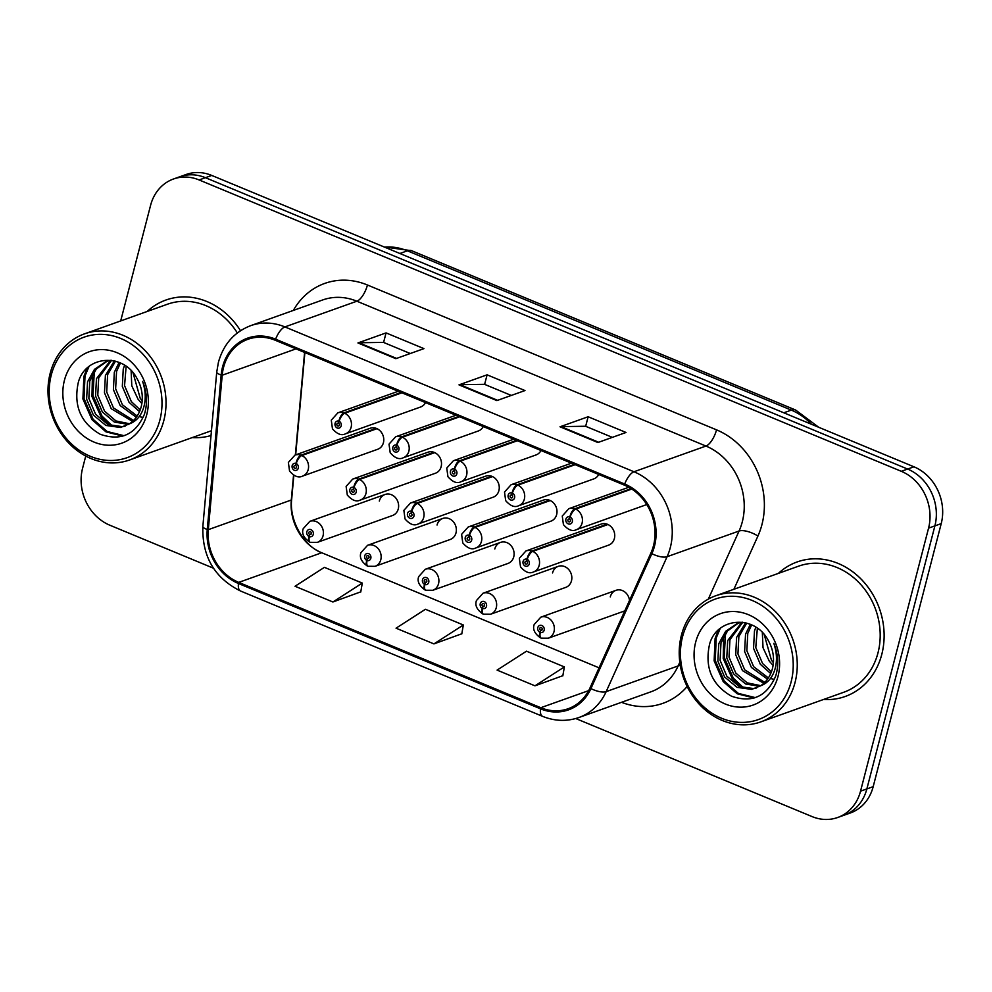 <?xml version="1.0" encoding="UTF-8"?>
<svg xmlns="http://www.w3.org/2000/svg" width="992" height="992" viewBox="0 0 992 992"><rect width="100%" height="100%" fill="white"/><g stroke="black" fill="none" stroke-linecap="round" stroke-linejoin="round"><path stroke-width="1.49" d="M442.779 518.444L367.573 545.302A11.16 9.66 70.3 0 1 377.853 548.291A11.16 9.66 70.3 0 1 380.792 559.748A11.16 9.66 70.3 0 1 375.075 566.32L450.281 539.462A11.16 9.66 -109.7 0 0 455.998 532.89A11.16 9.66 -109.7 0 0 453.059 521.432A11.16 9.66 -109.7 0 0 442.779 518.444A11.16 9.66 -109.7 0 0 437.05 525.028M500.514 542.401L425.308 569.259A11.16 9.66 70.3 0 1 435.6 572.248A11.16 9.66 70.3 0 1 438.538 583.705A11.16 9.66 70.3 0 1 432.822 590.277L508.028 563.431A11.16 9.66 -109.7 0 0 513.744 556.847A11.16 9.66 -109.7 0 0 510.806 545.402A11.16 9.66 -109.7 0 0 500.514 542.401A11.16 9.66 -109.7 0 0 494.797 548.985M558.26 566.358L483.054 593.216A11.16 9.66 70.3 0 1 493.346 596.217A11.16 9.66 70.3 0 1 496.285 607.662A11.16 9.66 70.3 0 1 490.556 614.246L565.762 587.388A11.16 9.66 -109.7 0 0 571.479 580.804A11.16 9.66 -109.7 0 0 568.552 569.358A11.16 9.66 -109.7 0 0 558.26 566.358A11.16 9.66 -109.7 0 0 552.544 572.942M629.511 600.433A11.16 9.66 -109.7 0 0 616.007 590.327L540.801 617.173A11.16 9.66 70.3 0 1 551.081 620.174A11.16 9.66 70.3 0 1 554.02 631.619A11.16 9.66 70.3 0 1 548.303 638.203L623.509 611.345A11.16 9.66 -109.7 0 0 624.861 610.712M385.032 494.487L309.826 521.346A11.16 9.66 70.3 0 1 320.118 524.334A11.16 9.66 70.3 0 1 323.057 535.779A11.16 9.66 70.3 0 1 317.328 542.364L392.534 515.505A11.16 9.66 -109.7 0 0 398.263 508.933A11.16 9.66 -109.7 0 0 395.324 497.476A11.16 9.66 -109.7 0 0 385.032 494.487A11.16 9.66 -109.7 0 0 379.316 501.072M353.995 487.469A7.44 2.827 -64.9 0 1 359.55 479.483A11.16 9.66 70.3 0 1 365.949 493.508A11.16 9.66 70.3 0 1 360.232 500.092L435.438 473.234A11.16 9.66 -109.7 0 0 441.155 466.649A11.16 9.66 -109.7 0 0 438.216 455.204A11.16 9.66 -109.7 0 0 427.936 452.216L352.73 479.074A11.16 9.66 70.3 0 1 358.72 479.148A7.44 3.038 110 0 0 353.71 487.357A3.72 3.224 -109.7 0 0 352.086 494.264A3.72 3.224 -109.7 0 0 353.995 487.469L353.375 489.49A1.488 1.29 70.3 0 1 353.462 492.23A1.488 1.29 70.3 0 1 352.47 489.428A1.488 1.29 70.3 0 1 353.264 489.44L353.71 487.357M411.73 511.426A7.44 2.827 -64.9 0 1 417.297 503.44A11.16 9.66 70.3 0 1 423.696 517.464A11.16 9.66 70.3 0 1 417.979 524.049L493.185 497.19A11.16 9.66 -109.7 0 0 498.902 490.618A11.16 9.66 -109.7 0 0 495.963 479.161A11.16 9.66 -109.7 0 0 485.671 476.172L410.465 503.031A11.16 9.66 70.3 0 1 416.466 503.105A7.44 3.038 110 0 0 411.457 511.314A3.72 3.224 -109.7 0 0 409.82 518.221A3.72 3.224 -109.7 0 0 411.73 511.426L411.122 513.447A1.488 1.29 70.3 0 1 411.209 516.2A1.488 1.29 70.3 0 1 410.204 513.397A1.488 1.29 70.3 0 1 411.01 513.397L411.457 511.314M469.476 535.382A7.44 2.827 -64.9 0 1 475.032 527.409A11.16 9.66 70.3 0 1 481.442 541.434A11.16 9.66 70.3 0 1 475.726 548.006L550.932 521.147A11.16 9.66 -109.7 0 0 556.648 514.575A11.16 9.66 -109.7 0 0 553.71 503.118A11.16 9.66 -109.7 0 0 543.418 500.129L468.212 526.988A11.16 9.66 70.3 0 1 474.213 527.062A7.44 3.038 110 0 0 469.204 535.271A3.72 3.224 -109.7 0 0 467.567 542.178A3.72 3.224 -109.7 0 0 469.476 535.382L468.856 537.404A1.488 1.29 70.3 0 1 468.956 540.156A1.488 1.29 70.3 0 1 467.951 537.354A1.488 1.29 70.3 0 1 468.757 537.366L469.204 535.271M527.223 559.352A7.44 2.827 -64.9 0 1 532.778 551.366A11.16 9.66 70.3 0 1 539.177 565.39A11.16 9.66 70.3 0 1 533.46 571.962L608.666 545.116A11.16 9.66 -109.7 0 0 614.383 538.532A11.16 9.66 -109.7 0 0 611.444 527.087A11.16 9.66 -109.7 0 0 601.164 524.086L525.958 550.944A11.16 9.66 70.3 0 1 531.948 551.019A7.44 3.038 110 0 0 526.938 559.228A3.72 3.224 -109.7 0 0 525.314 566.134A3.72 3.224 -109.7 0 0 527.223 559.352L526.603 561.36A1.488 1.29 70.3 0 1 526.69 564.113A1.488 1.29 70.3 0 1 525.698 561.311A1.488 1.29 70.3 0 1 526.492 561.323L526.938 559.228M296.248 463.512A7.44 2.827 -64.9 0 1 301.804 455.526A11.16 9.66 70.3 0 1 308.214 469.551A11.16 9.66 70.3 0 1 302.498 476.135L377.704 449.277A11.16 9.66 -109.7 0 0 383.42 442.692A11.16 9.66 -109.7 0 0 380.482 431.247A11.16 9.66 -109.7 0 0 370.19 428.259L294.984 455.105A11.16 9.66 70.3 0 1 300.985 455.179A7.44 3.038 110 0 0 295.976 463.4A3.72 3.224 -109.7 0 0 294.339 470.295A3.72 3.224 -109.7 0 0 296.248 463.512L295.628 465.533A1.488 1.29 70.3 0 1 295.728 468.274A1.488 1.29 70.3 0 1 294.723 465.471A1.488 1.29 70.3 0 1 295.529 465.484L295.976 463.4M458.85 416.429L401.624 436.864A7.44 3.038 110 0 0 396.614 445.086A3.72 3.224 -109.7 0 0 394.99 451.98A3.72 3.224 -109.7 0 0 396.887 445.197A7.44 2.827 -64.9 0 1 402.454 437.212A11.16 9.66 70.3 0 1 408.853 451.236A11.16 9.66 70.3 0 1 403.136 457.82L478.342 430.962A11.16 9.66 -109.7 0 0 483.24 426.548M516.596 440.386L459.37 460.834A7.44 3.038 110 0 0 454.361 469.042A3.72 3.224 -109.7 0 0 452.724 475.949A3.72 3.224 -109.7 0 0 454.634 469.154A7.44 2.827 -64.9 0 1 460.189 461.168A11.16 9.66 70.3 0 1 466.6 475.193A11.16 9.66 70.3 0 1 460.883 481.777L536.089 454.919A11.16 9.66 -109.7 0 0 540.987 450.517M574.343 464.355L517.105 484.79A7.44 3.038 110 0 0 512.108 492.999A3.72 3.224 -109.7 0 0 510.471 499.906A3.72 3.224 -109.7 0 0 512.38 493.111A7.44 2.827 -64.9 0 1 517.936 485.125A11.16 9.66 70.3 0 1 524.346 499.15A11.16 9.66 70.3 0 1 518.618 505.734L593.824 478.876A11.16 9.66 -109.7 0 0 598.722 474.474M401.115 392.472L343.889 412.908A7.44 3.038 110 0 0 338.88 421.129A3.72 3.224 -109.7 0 0 337.243 428.023A3.72 3.224 -109.7 0 0 339.152 421.24A7.44 2.827 -64.9 0 1 344.708 413.255A11.16 9.66 70.3 0 1 351.118 427.279A11.16 9.66 70.3 0 1 345.39 433.864L420.596 407.005A11.16 9.66 -109.7 0 0 425.494 402.591M616.007 590.327A11.16 9.66 -109.7 0 0 610.278 596.899M192.212 437.596A71.436 61.802 -109.7 0 0 211.036 435.525A71.436 61.802 -109.7 0 1 192.212 437.596M823.447 699.509A71.436 61.802 -109.7 0 0 845.196 696.483A71.436 61.802 -109.7 0 0 881.789 654.373A71.436 61.802 -109.7 0 0 862.99 581.089A71.436 61.802 -109.7 0 0 797.146 561.943A71.436 61.802 -109.7 0 0 778.398 573.376A71.436 61.802 -109.7 0 1 797.146 561.943A71.436 61.802 -109.7 0 1 862.99 581.089A71.436 61.802 -109.7 0 1 881.789 654.373A71.436 61.802 -109.7 0 1 845.196 696.483A71.436 61.802 -109.7 0 1 823.447 699.509M223.56 367.35A47.616 41.205 70.3 0 1 247.963 339.276A47.616 41.205 70.3 0 1 275.317 340.281L624.402 485.125A47.616 41.205 70.3 0 1 650.888 553.09L589.955 688.014A47.616 41.205 70.3 0 1 568.143 708.734A47.616 41.205 70.3 0 1 540.789 707.718L238.737 582.391A47.616 41.205 70.3 0 1 208.308 529.654L222.208 375.224A47.616 41.205 70.3 0 1 223.56 367.35M222.555 366.928A48.806 42.234 -109.7 0 0 221.166 375.001L207.266 529.43A48.806 42.234 -109.7 0 0 238.452 583.494L540.504 708.821A48.806 42.234 -109.7 0 0 590.91 688.609L651.843 553.697A48.806 42.234 -109.7 0 0 624.687 484.022L275.602 339.177A48.806 42.234 -109.7 0 0 222.555 366.928M575.757 718.53L812.014 816.565A44.64 38.626 -109.7 0 0 837.657 817.507L850.318 812.994A44.64 38.626 -109.7 0 0 873.183 786.668L941.222 523.615L934.886 525.884A44.64 38.626 -109.7 0 0 907.63 469.055L205.431 177.692A44.64 38.626 -109.7 0 0 179.788 176.75A44.64 38.626 -109.7 0 1 205.431 177.692L907.63 469.055A44.64 38.626 -109.7 0 1 934.886 525.884L866.859 788.925L934.886 525.884L928.562 528.141A44.64 38.626 -109.7 0 0 901.306 471.312L199.107 179.949A44.64 38.626 -109.7 0 0 173.464 179.006A44.64 38.626 -109.7 0 0 150.586 205.332L120.689 320.924M843.981 815.25A44.64 38.626 -109.7 0 0 866.859 788.925A44.64 38.626 -109.7 0 1 843.981 815.25M597.903 442.519L626.014 432.475L588.132 416.752L560.021 426.796L597.903 442.519M612.337 437.36L585.54 426.25L560.951 426.61A11.904 4.7 112.5 0 0 560.021 426.796M585.664 426.3L588.132 416.752M395.833 358.67L423.944 348.626L386.062 332.903L357.938 342.947L395.833 358.67M410.254 353.512L383.47 342.401L358.881 342.761A11.904 4.7 112.5 0 0 357.938 342.947M383.594 342.451L386.062 332.903M496.868 400.594L524.979 390.55L487.097 374.827L458.986 384.871L496.868 400.594M511.289 395.436L484.505 384.326L459.916 384.685A11.904 4.7 112.5 0 0 458.986 384.871M484.629 384.375L487.097 374.827M293.545 475.18L291.301 500.018A47.616 41.205 -109.7 0 0 321.73 552.755L599.069 667.827L321.916 552.829A28.272 11.16 -67.5 0 1 322.102 552.904M304.594 352.42L295.356 454.981M240.51 330.708A71.436 61.802 -109.7 0 0 165.924 300.03A71.436 61.802 -109.7 0 0 147.176 311.463A71.436 61.802 -109.7 0 1 165.924 300.03A71.436 61.802 -109.7 0 1 240.51 330.708M85.746 456.06L82.559 468.385A44.64 38.626 -109.7 0 0 109.814 525.202L213.429 568.193M837.657 817.507A44.64 38.626 -109.7 0 0 860.535 791.182L928.562 528.141M332.903 601.983L362.303 583.073L324.409 567.35L295.021 586.26L332.903 601.983L360.778 591.84M534.986 685.832L564.374 666.909L526.479 651.186L497.091 670.108L534.986 685.832L562.848 675.688M433.938 643.907L463.338 624.985L425.444 609.274L396.056 628.184L433.938 643.907L461.813 633.764M463.338 624.985L461.776 633.975M362.303 583.073L360.741 592.05M564.374 666.909L562.811 675.887M941.222 523.615A44.64 38.626 -109.7 0 0 913.954 466.798L211.755 175.435A44.64 38.626 -109.7 0 0 186.112 174.493L173.464 179.006M339.152 421.24L338.532 423.262A1.488 1.29 70.3 0 1 338.632 426.002A1.488 1.29 70.3 0 1 337.627 423.2A1.488 1.29 70.3 0 1 338.421 423.212L338.88 421.129M401.934 392.82L344.708 413.255M376.191 428.333L300.985 455.179M377.01 428.668L301.804 455.526M317.328 542.364L310.298 542.326A7.44 3.038 -70 0 1 309.318 536.585A3.72 3.224 -109.7 0 0 310.955 529.678A3.72 3.224 -109.7 0 0 309.045 536.474L309.653 534.452A1.488 1.29 70.3 0 1 309.566 531.712A1.488 1.29 70.3 0 1 310.57 534.514A1.488 1.29 70.3 0 1 309.764 534.502L309.318 536.585M311.24 533.894L309.653 534.452M309.045 536.474A7.44 2.827 115.1 0 0 309.405 541.954A7.44 2.827 115.1 0 0 309.864 542.066M311.178 533.994L309.764 534.502M159.91 419.951A63.996 55.366 -109.7 0 0 120.838 338.508A63.996 55.366 -109.7 0 0 51.299 374.889A63.996 55.366 -109.7 0 0 90.371 456.332A63.996 55.366 -109.7 0 0 159.91 419.951M163.841 420.496A66.972 57.933 -109.7 0 0 146.221 351.8A66.972 57.933 -109.7 0 0 84.494 333.858A66.972 57.933 -109.7 0 0 50.17 373.339A66.972 57.933 -109.7 0 0 67.803 442.035A66.972 57.933 -109.7 0 0 129.53 459.99A66.972 57.933 -109.7 0 0 163.841 420.496M237.336 332.965A66.972 57.933 -109.7 0 0 167.425 304.234L84.494 333.858M141.856 403.546L138.024 399.168L131.787 385.789L131.118 370.624M142.178 400.743L140.256 398.375L133.002 372.744M139.5 411.643L129.096 402.355L122.326 386.421L123.244 369.074L124.62 365.279M140.194 409.932L131.328 401.562L124.558 385.615L126.133 366.308M136.288 417.248L120.168 405.542L113.398 389.608L114.328 372.26L119.127 362.415M142.315 417.26L139.165 416.628M137.144 416.008L122.4 404.748L115.63 388.802L116.56 371.467L120.429 362.985M132.581 421.389L111.253 408.729L104.47 392.795L105.4 375.46L114.402 360.89M133.548 420.459L113.472 407.935L106.702 392.001L107.632 374.654L115.506 361.175M128.526 424.427L114.328 422.046L102.325 411.916L95.542 395.982L96.472 378.646L110.67 360.319M129.555 423.758L115.952 420.943L104.557 411.122L97.774 395.188L98.704 377.84L111.55 360.344M129.369 423.882A33.641 29.103 -109.7 0 0 141.186 406.757A33.641 29.103 -109.7 0 0 137.392 379.266C124.31 352.334 85.634 355 78.343 382.267C73.296 405.592 80.6 422.939 100.291 434.298C120.751 441.353 135.445 434.707 144.373 414.383L145.03 412.089C147.56 401.884 146.742 391.666 142.612 381.449C145.936 391.381 146.097 400.681 143.071 409.374C140.331 416.702 135.755 421.538 129.369 423.882L120.454 427.478L105.859 425.444L93.397 415.102L86.614 399.168L87.544 381.833L94.488 369.334L106.082 361.534L110.992 360.27M125.352 426.064L122.686 426.684L108.078 424.65L95.629 414.309L88.846 398.375L89.776 381.027L96.298 368.999L107.198 361.15M64.418 380.333A48.521 41.974 -109.7 0 0 94.054 442.097A48.521 41.974 -109.7 0 0 146.779 414.507A48.521 41.974 -109.7 0 0 117.155 352.755A48.521 41.974 -109.7 0 0 64.418 380.333M124.074 435.711L107.136 431.483L93.087 419.269L84.022 398.561L85.002 376.03L88.97 366.594M112.704 426.275L102.002 416.082L92.95 395.374L94.327 371.541M122.859 436.108L105.97 431.855L91.971 419.666L82.906 398.958L83.886 376.439L87.246 368.094M109.678 425.32L100.886 416.479L91.971 396.515L92.454 374.554M791.132 681.864A63.996 55.366 -109.7 0 0 752.06 600.42A63.996 55.366 -109.7 0 0 682.521 636.802A63.996 55.366 -109.7 0 0 721.593 718.245A63.996 55.366 -109.7 0 0 791.132 681.864M795.063 682.409A66.972 57.933 -109.7 0 0 777.443 613.713A66.972 57.933 -109.7 0 0 715.716 595.77A66.972 57.933 -109.7 0 0 681.405 635.252A66.972 57.933 -109.7 0 0 699.025 703.948A66.972 57.933 -109.7 0 0 760.752 721.903A66.972 57.933 -109.7 0 0 795.063 682.409M760.752 721.903L843.696 692.28A66.972 57.933 -109.7 0 0 878.007 652.798A66.972 57.933 -109.7 0 0 860.374 584.102A66.972 57.933 -109.7 0 0 798.647 566.147L715.716 595.77M773.078 665.458L769.246 661.081L763.022 647.702L762.34 632.536M773.4 662.656L771.478 660.288L764.237 634.657M770.722 673.556L760.331 664.268L753.548 648.334L754.478 630.986L755.842 627.192M771.416 671.844L762.563 663.474L755.78 647.528L757.355 628.221M767.51 679.16L751.403 667.455L744.62 651.521L745.55 634.173L750.349 624.328M773.537 679.173L770.4 678.54M768.366 677.92L753.635 666.661L746.852 650.715L747.782 633.38L751.651 624.898M763.803 683.302L742.475 670.642L735.704 654.708L736.622 637.372L745.624 622.802M764.77 682.372L744.707 669.848L737.936 653.914L738.854 636.566L746.728 623.088M759.76 686.34L745.562 683.959L733.547 673.828L726.776 657.894L727.694 640.559L741.904 622.232M760.777 685.67L747.174 682.856L735.779 673.035L729.008 657.101L729.926 639.753L742.772 622.257M760.591 685.794A33.641 29.103 -109.7 0 0 772.408 668.67A33.641 29.103 -109.7 0 0 768.614 641.179C755.532 614.246 716.856 616.912 709.578 644.18C704.518 667.504 711.834 684.852 731.526 696.21C751.973 703.266 766.667 696.62 775.595 676.296L776.265 674.002C778.782 663.797 777.976 653.579 773.834 643.362C777.17 653.294 777.319 662.594 774.293 671.286C771.553 678.615 766.977 683.451 760.591 685.794L751.688 689.39L737.081 687.357L724.619 677.015L717.848 661.081L718.766 643.746L725.71 631.247L737.304 623.447L742.214 622.182M756.574 687.977L753.92 688.597L739.313 686.563L726.851 676.222L720.08 660.288L720.998 642.94L727.533 630.912L738.432 623.063M695.652 642.246A48.521 41.974 -109.7 0 0 725.276 704.01A48.521 41.974 -109.7 0 0 778.013 676.42A48.521 41.974 -109.7 0 0 748.377 614.668A48.521 41.974 -109.7 0 0 695.652 642.246M755.309 697.624L738.37 693.396L724.309 681.182L715.244 660.474L716.224 637.943L720.192 628.506M743.926 688.188L733.237 677.995L724.172 657.287L725.549 633.454M754.081 698.021L737.192 693.768L723.193 681.578L714.128 660.87L715.108 638.352L718.468 630.007M740.9 687.233L732.121 678.392L723.205 658.428L723.676 636.467M396.887 445.197L396.279 447.218A1.488 1.29 70.3 0 1 396.366 449.959A1.488 1.29 70.3 0 1 395.374 447.156A1.488 1.29 70.3 0 1 396.168 447.169L396.614 445.086M459.68 416.776L402.454 437.212M454.634 469.154L454.026 471.175A1.488 1.29 70.3 0 1 454.113 473.916A1.488 1.29 70.3 0 1 453.108 471.113A1.488 1.29 70.3 0 1 453.914 471.126L454.361 469.042M517.427 440.733L460.189 461.168M512.38 493.111L511.76 495.132A1.488 1.29 70.3 0 1 511.86 497.885A1.488 1.29 70.3 0 1 510.855 495.082A1.488 1.29 70.3 0 1 511.649 495.082L512.108 492.999M575.162 464.69L517.936 485.125M631.148 488.647L574.852 508.747A7.44 3.038 110 0 0 569.842 516.956A3.72 3.224 -109.7 0 0 568.205 523.863A3.72 3.224 -109.7 0 0 570.115 517.068L569.507 519.089A1.488 1.29 70.3 0 1 569.594 521.842A1.488 1.29 70.3 0 1 568.602 519.039A1.488 1.29 70.3 0 1 569.396 519.052L569.842 516.956M570.115 517.068A7.44 2.827 -64.9 0 1 575.682 509.094A11.16 9.66 70.3 0 1 582.081 523.119A11.16 9.66 70.3 0 1 576.364 529.691C572.446 531.675 568.131 529.988 563.431 524.632L562.253 516.014L568.862 508.673A11.16 9.66 70.3 0 1 574.852 508.747M631.792 489.056L575.682 509.094M375.075 566.32L368.032 566.283A7.44 3.038 -70 0 1 367.065 560.542A3.72 3.224 -109.7 0 0 368.689 553.648A3.72 3.224 -109.7 0 0 366.78 560.43L367.4 558.409A1.488 1.29 70.3 0 1 367.313 555.669A1.488 1.29 70.3 0 1 368.305 558.471A1.488 1.29 70.3 0 1 367.511 558.459L367.065 560.542M368.974 557.851L367.4 558.409M366.78 560.43A7.44 2.827 115.1 0 0 367.152 565.911A7.44 2.827 115.1 0 0 367.598 566.023M368.925 557.95L367.511 558.459M432.822 590.277L425.779 590.24A7.44 3.038 -70 0 1 424.799 584.511A3.72 3.224 -109.7 0 0 426.436 577.604A3.72 3.224 -109.7 0 0 424.526 584.387L425.146 582.378A1.488 1.29 70.3 0 1 425.047 579.626A1.488 1.29 70.3 0 1 426.052 582.428A1.488 1.29 70.3 0 1 425.246 582.416L424.799 584.511M426.721 581.808L425.146 582.378M424.526 584.387A7.44 2.827 115.1 0 0 424.886 589.88A7.44 2.827 115.1 0 0 425.345 589.98M426.659 581.92L425.246 582.416M490.556 614.246L483.526 614.209A7.44 3.038 -70 0 1 482.546 608.468A3.72 3.224 -109.7 0 0 484.183 601.561A3.72 3.224 -109.7 0 0 482.273 608.344L482.881 606.335A1.488 1.29 70.3 0 1 482.794 603.582A1.488 1.29 70.3 0 1 483.798 606.385A1.488 1.29 70.3 0 1 482.992 606.372L482.546 608.468M484.468 605.765L482.881 606.335M482.273 608.344A7.44 2.827 115.1 0 0 482.633 613.837A7.44 2.827 115.1 0 0 483.092 613.936M484.406 605.876L482.992 606.372M548.303 638.203L541.26 638.166A7.44 3.038 -70 0 1 540.293 632.425A3.72 3.224 -109.7 0 0 541.917 625.518A3.72 3.224 -109.7 0 0 540.008 632.313L540.628 630.292A1.488 1.29 70.3 0 1 540.541 627.539A1.488 1.29 70.3 0 1 541.533 630.342A1.488 1.29 70.3 0 1 540.739 630.342L540.293 632.425M542.202 629.722L540.628 630.292M540.008 632.313A7.44 2.827 115.1 0 0 540.367 637.794A7.44 2.827 115.1 0 0 540.826 637.893M542.153 629.833L540.739 630.342M433.926 452.29L358.72 479.148M434.756 452.625L359.55 479.483M491.672 476.247L416.466 503.105M492.503 476.594L417.297 503.44M549.419 500.204L474.213 527.062M550.238 500.551L475.032 527.409M607.154 524.16L531.948 551.019M607.984 524.508L532.778 551.366M293.334 310.434A74.412 64.368 70.3 0 1 367.437 285.002L716.522 429.846A14.88 5.878 -67.5 0 1 705.957 446.053L356.872 301.208A59.532 51.497 -109.7 0 0 322.685 299.956L250.703 325.649A59.532 51.497 70.3 0 1 284.902 326.914A14.88 5.878 112.5 0 0 275.602 339.177M716.522 429.846A74.412 64.368 70.3 0 1 761.955 524.545A74.412 64.368 70.3 0 1 757.925 536.04L733.882 589.285M651.843 553.697A14.88 5.555 24.3 0 0 667.095 556.71L739.065 531.018A59.532 51.497 -109.7 0 0 742.301 521.817A59.532 51.497 -109.7 0 0 705.957 446.053L633.975 471.758A59.532 51.497 70.3 0 1 667.095 556.71L606.162 691.635A59.532 51.497 70.3 0 1 578.894 717.526L650.864 691.833A59.532 51.497 -109.7 0 0 678.131 665.93L679.818 662.222M250.703 325.649C234.261 332.022 223.51 344.236 218.426 362.266L216.74 372.037A14.88 3.509 5.1 0 0 221.166 375.001M216.74 372.037L202.852 526.467C202.008 556.549 214.557 578.051 240.498 590.996A14.88 5.878 -67.5 0 1 238.452 583.494M540.504 708.821A14.88 5.878 112.5 0 0 542.537 716.323C554.776 721.258 566.891 721.655 578.894 717.526M590.91 688.609A14.88 5.555 24.3 0 0 606.162 691.635L678.131 665.93A14.88 5.555 -155.7 0 1 680.314 665.545M202.852 526.467A14.88 3.509 5.1 0 0 207.266 529.43M624.687 484.022A14.88 5.878 -67.5 0 1 633.975 471.758L284.902 326.914L356.872 301.208A14.88 5.878 -67.5 0 0 367.437 285.002M293.83 475.342L291.698 499.063A28.272 6.684 -174.9 0 1 291.301 500.018L208.308 529.654M238.737 582.391L321.73 552.755A28.272 11.16 -67.5 0 1 321.916 552.829C304.532 546.691 288.908 521.085 291.698 499.063M687.146 686.514A74.412 64.368 70.3 0 1 621.525 702.311M901.306 471.312L913.954 466.798M199.107 179.949L211.755 175.435M860.535 791.182L873.183 786.668M708.313 599.106L739.065 531.018A14.88 5.555 -155.7 0 1 757.925 536.04M222.208 375.224L296.013 348.862M540.789 707.718L588.665 690.63M497.612 400.322L459.916 384.685M396.564 358.41L358.881 342.761M598.647 442.246L560.951 426.61M811.506 424.291A59.532 51.497 -109.7 0 0 791.318 410.118L407.377 250.815A59.532 51.497 -109.7 0 0 384.487 247.107M399.875 253.493L407.377 250.815A29.76 11.743 -67.5 0 1 411.705 250.728L795.646 410.031A29.76 11.743 -67.5 0 0 791.318 410.118L783.816 412.796M398.238 391.282L337.888 412.833A11.16 9.66 70.3 0 1 343.889 412.908M455.985 415.239L395.634 436.79A11.16 9.66 70.3 0 1 401.624 436.864M513.732 439.196L453.369 460.759A11.16 9.66 70.3 0 1 459.37 460.834M571.466 463.165L511.116 484.716A11.16 9.66 70.3 0 1 517.105 484.79M240.498 590.996L542.537 716.323M304.879 352.544L295.678 454.869M384.09 246.946L411.705 250.728M818.698 427.267L795.646 410.031M345.39 433.864C341.484 435.835 337.168 434.149 332.456 428.792L331.278 420.174L337.888 412.833M302.498 476.135C298.58 478.107 294.264 476.42 289.552 471.064L288.374 462.446L294.984 455.105M309.826 521.346L303.217 528.686C301.531 533.312 303.589 537.738 309.405 541.954M108.314 360.728L106.082 361.534M211.457 430.726L129.53 459.99M739.536 622.641L737.304 623.447M403.136 457.82C399.218 459.792 394.903 458.106 390.203 452.749L389.025 444.131L395.634 436.79M460.883 481.777C456.965 483.749 452.65 482.062 447.938 476.706L446.76 468.088L453.369 460.759M518.618 505.734C514.712 507.718 510.396 506.019 505.684 500.662L504.506 492.044L511.116 484.716M646.759 504.556L576.364 529.691M628.816 487.258L568.862 508.673M367.573 545.302L360.964 552.643C359.278 557.268 361.336 561.695 367.152 565.911M425.308 569.259L418.698 576.6C417.012 581.225 419.083 585.652 424.886 589.88M483.054 593.216L476.445 600.557C474.759 605.194 476.817 609.609 482.633 613.837M540.801 617.173L534.192 624.514C532.506 629.151 534.564 633.578 540.367 637.794M360.232 500.092C356.314 502.076 352.011 500.377 347.299 495.02L346.121 486.402L352.73 479.074M417.979 524.049C414.061 526.033 409.746 524.334 405.034 518.977L403.868 510.372L410.465 503.031M475.726 548.006C471.808 549.99 467.492 548.303 462.78 542.946L461.602 534.328L468.212 526.988M533.46 571.962C529.542 573.946 525.239 572.26 520.527 566.903L519.349 558.285L525.958 550.944"/></g></svg>
